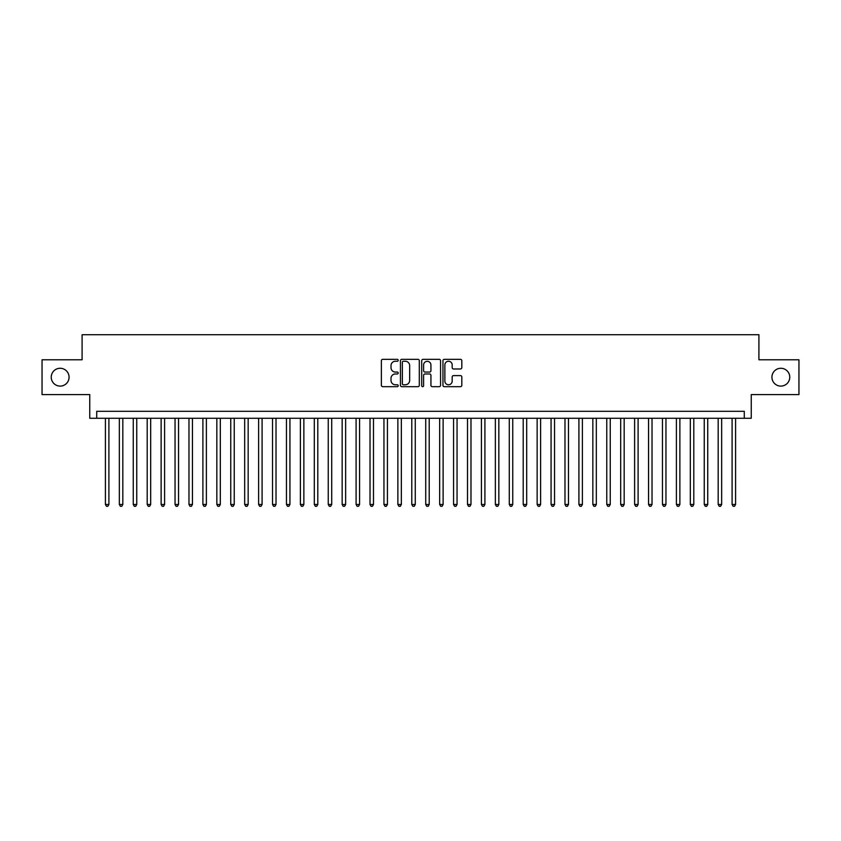 <?xml version="1.0" encoding="UTF-8"?>
<svg xmlns="http://www.w3.org/2000/svg" width="841" height="841" viewBox="0 0 841 841"><rect width="100%" height="100%" fill="white"/><g stroke="black" fill="none" stroke-linecap="round" stroke-linejoin="round"><path stroke-width="1.26" d="M398.214 360.295A0.957 0.957 0 0 0 397.257 359.338L382.739 359.338A1.367 1.367 0 0 0 381.372 360.705L381.372 385.315A1.367 1.367 0 0 0 382.739 386.681L397.257 386.681A0.957 0.957 0 0 0 398.214 385.725A0.957 0.957 0 0 0 397.257 384.768L395.386 384.768A4.373 4.373 0 0 1 391.012 380.395L391.012 378.345A4.373 4.373 0 0 1 395.386 373.972L397.257 373.972A0.957 0.957 0 0 0 398.214 373.015A0.957 0.957 0 0 0 397.257 372.058L395.386 372.058A4.373 4.373 0 0 1 391.012 367.675L391.012 365.625A4.373 4.373 0 0 1 395.386 361.252L397.257 361.252A0.957 0.957 0 0 0 398.214 360.295M771.933 377.189A8.915 8.915 0 0 0 780.847 386.103A8.915 8.915 0 0 0 789.762 377.189A8.915 8.915 0 0 0 780.847 368.274A8.915 8.915 0 0 0 771.933 377.189M51.238 377.189A8.915 8.915 0 0 0 60.153 386.103A8.915 8.915 0 0 0 69.067 377.189A8.915 8.915 0 0 0 60.153 368.274A8.915 8.915 0 0 0 51.238 377.189M460.447 368.978A1.367 1.367 0 0 0 461.814 367.612L461.814 360.705A1.367 1.367 0 0 0 460.447 359.338L444.321 359.338A1.367 1.367 0 0 0 442.955 360.705L442.955 385.315A1.367 1.367 0 0 0 444.321 386.681L460.447 386.681A1.367 1.367 0 0 0 461.814 385.315L461.814 376.978A1.367 1.367 0 0 0 460.447 375.612L453.551 375.612A1.367 1.367 0 0 0 452.185 376.978L452.185 381.11A3.658 3.658 0 0 1 448.526 384.768A3.658 3.658 0 0 1 444.868 381.11L444.868 364.91A3.658 3.658 0 0 1 448.526 361.252A3.658 3.658 0 0 1 452.185 364.91L452.185 367.612A1.367 1.367 0 0 0 453.551 368.978L460.447 368.978M744.285 418.271L751.255 418.271L751.255 394.597L798.95 394.597L798.95 359.78L758.908 359.78L758.908 334.718L82.092 334.718L82.092 359.78L42.05 359.78L42.05 394.597L89.745 394.597L89.745 418.271L744.285 418.271L744.285 411.312L96.715 411.312L96.715 418.271M419.302 360.705A1.367 1.367 0 0 0 417.935 359.338L401.809 359.338A1.367 1.367 0 0 0 400.442 360.705L400.442 385.315A1.367 1.367 0 0 0 401.809 386.681L417.935 386.681A1.367 1.367 0 0 0 419.302 385.315L419.302 360.705M423.065 359.338L439.191 359.338A1.367 1.367 0 0 1 440.558 360.705L440.558 385.315A1.367 1.367 0 0 1 439.191 386.681L432.295 386.681A1.367 1.367 0 0 1 430.928 385.315L430.928 375.338A1.367 1.367 0 0 0 429.551 373.972L424.978 373.972A1.367 1.367 0 0 0 423.612 375.338L423.612 385.725A0.957 0.957 0 0 1 422.655 386.681A0.957 0.957 0 0 1 421.698 385.725L421.698 360.705A1.367 1.367 0 0 1 423.065 359.338M403.312 361.252A0.957 0.957 0 0 0 402.355 362.208L402.355 383.811A0.957 0.957 0 0 0 403.312 384.768L405.288 384.768A4.373 4.373 0 0 0 409.662 380.395L409.662 365.625A4.373 4.373 0 0 0 405.288 361.252L403.312 361.252M430.928 364.983A3.658 3.658 0 0 0 427.27 361.325A3.658 3.658 0 0 0 423.612 364.983L423.612 370.692A1.367 1.367 0 0 0 424.978 372.058L429.551 372.058A1.367 1.367 0 0 0 430.928 370.692L430.928 364.983M105.419 418.271L105.419 504.474L108.899 504.474L108.899 418.271M108.899 504.474L107.848 506.282L106.46 506.282L105.419 504.474M119.338 418.271L119.338 504.474L122.828 504.474L122.828 418.271M122.828 504.474L121.777 506.282L120.389 506.282L119.338 504.474M133.267 418.271L133.267 504.474L136.747 504.474L136.747 418.271M136.747 504.474L135.706 506.282L134.308 506.282L133.267 504.474M147.196 418.271L147.196 504.474L150.676 504.474L150.676 418.271M150.676 504.474L149.635 506.282L148.237 506.282L147.196 504.474M161.125 418.271L161.125 504.474L164.605 504.474L164.605 418.271M164.605 504.474L163.553 506.282L162.166 506.282L161.125 504.474M175.044 418.271L175.044 504.474L178.534 504.474L178.534 418.271M178.534 504.474L177.483 506.282L176.095 506.282L175.044 504.474M188.973 418.271L188.973 504.474L192.452 504.474L192.452 418.271M192.452 504.474L191.412 506.282L190.013 506.282L188.973 504.474M202.902 418.271L202.902 504.474L206.381 504.474L206.381 418.271M206.381 504.474L205.341 506.282L203.942 506.282L202.902 504.474M216.831 418.271L216.831 504.474L220.31 504.474L220.31 418.271M220.31 504.474L219.259 506.282L217.872 506.282L216.831 504.474M230.749 418.271L230.749 504.474L234.24 504.474L234.24 418.271M234.24 504.474L233.188 506.282L231.801 506.282L230.749 504.474M244.678 418.271L244.678 504.474L248.158 504.474L248.158 418.271M248.158 504.474L247.117 506.282L245.719 506.282L244.678 504.474M258.608 418.271L258.608 504.474L262.087 504.474L262.087 418.271M262.087 504.474L261.046 506.282L259.648 506.282L258.608 504.474M272.537 418.271L272.537 504.474L276.016 504.474L276.016 418.271M276.016 504.474L274.965 506.282L273.577 506.282L272.537 504.474M286.455 418.271L286.455 504.474L289.935 504.474L289.935 418.271M289.935 504.474L288.894 506.282L287.506 506.282L286.455 504.474M300.384 418.271L300.384 504.474L303.864 504.474L303.864 418.271M303.864 504.474L302.823 506.282L301.425 506.282L300.384 504.474M314.313 418.271L314.313 504.474L317.793 504.474L317.793 418.271M317.793 504.474L316.752 506.282L315.354 506.282L314.313 504.474M328.242 418.271L328.242 504.474L331.722 504.474L331.722 418.271M331.722 504.474L330.671 506.282L329.283 506.282L328.242 504.474M342.161 418.271L342.161 504.474L345.64 504.474L345.64 418.271M345.64 504.474L344.6 506.282L343.212 506.282L342.161 504.474M356.09 418.271L356.09 504.474L359.57 504.474L359.57 418.271M359.57 504.474L358.529 506.282L357.131 506.282L356.09 504.474M370.019 418.271L370.019 504.474L373.499 504.474L373.499 418.271M373.499 504.474L372.458 506.282L371.06 506.282L370.019 504.474M383.948 418.271L383.948 504.474L387.428 504.474L387.428 418.271M387.428 504.474L386.376 506.282L384.989 506.282L383.948 504.474M397.867 418.271L397.867 504.474L401.346 504.474L401.346 418.271M401.346 504.474L400.305 506.282L398.918 506.282L397.867 504.474M411.796 418.271L411.796 504.474L415.275 504.474L415.275 418.271M415.275 504.474L414.235 506.282L412.836 506.282L411.796 504.474M425.725 418.271L425.725 504.474L429.204 504.474L429.204 418.271M429.204 504.474L428.164 506.282L426.765 506.282L425.725 504.474M439.654 418.271L439.654 504.474L443.133 504.474L443.133 418.271M443.133 504.474L442.082 506.282L440.695 506.282L439.654 504.474M453.572 418.271L453.572 504.474L457.052 504.474L457.052 418.271M457.052 504.474L456.011 506.282L454.624 506.282L453.572 504.474M467.501 418.271L467.501 504.474L470.981 504.474L470.981 418.271M470.981 504.474L469.94 506.282L468.542 506.282L467.501 504.474M481.43 418.271L481.43 504.474L484.91 504.474L484.91 418.271M484.91 504.474L483.869 506.282L482.471 506.282L481.43 504.474M495.36 418.271L495.36 504.474L498.839 504.474L498.839 418.271M498.839 504.474L497.788 506.282L496.4 506.282L495.36 504.474M509.278 418.271L509.278 504.474L512.758 504.474L512.758 418.271M512.758 504.474L511.717 506.282L510.329 506.282L509.278 504.474M523.207 418.271L523.207 504.474L526.687 504.474L526.687 418.271M526.687 504.474L525.646 506.282L524.248 506.282L523.207 504.474M537.136 418.271L537.136 504.474L540.616 504.474L540.616 418.271M540.616 504.474L539.575 506.282L538.177 506.282L537.136 504.474M551.065 418.271L551.065 504.474L554.545 504.474L554.545 418.271M554.545 504.474L553.494 506.282L552.106 506.282L551.065 504.474M564.984 418.271L564.984 504.474L568.463 504.474L568.463 418.271M568.463 504.474L567.423 506.282L566.035 506.282L564.984 504.474M578.913 418.271L578.913 504.474L582.393 504.474L582.393 418.271M582.393 504.474L581.352 506.282L579.954 506.282L578.913 504.474M592.842 418.271L592.842 504.474L596.322 504.474L596.322 418.271M596.322 504.474L595.281 506.282L593.883 506.282L592.842 504.474M606.76 418.271L606.76 504.474L610.251 504.474L610.251 418.271M610.251 504.474L609.199 506.282L607.812 506.282L606.76 504.474M620.69 418.271L620.69 504.474L624.169 504.474L624.169 418.271M624.169 504.474L623.128 506.282L621.741 506.282L620.69 504.474M634.619 418.271L634.619 504.474L638.098 504.474L638.098 418.271M638.098 504.474L637.058 506.282L635.659 506.282L634.619 504.474M648.548 418.271L648.548 504.474L652.027 504.474L652.027 418.271M652.027 504.474L650.987 506.282L649.588 506.282L648.548 504.474M662.466 418.271L662.466 504.474L665.956 504.474L665.956 418.271M665.956 504.474L664.905 506.282L663.517 506.282L662.466 504.474M676.395 418.271L676.395 504.474L679.875 504.474L679.875 418.271M679.875 504.474L678.834 506.282L677.447 506.282L676.395 504.474M690.324 418.271L690.324 504.474L693.804 504.474L693.804 418.271M693.804 504.474L692.763 506.282L691.365 506.282L690.324 504.474M704.253 418.271L704.253 504.474L707.733 504.474L707.733 418.271M707.733 504.474L706.692 506.282L705.294 506.282L704.253 504.474M718.172 418.271L718.172 504.474L721.662 504.474L721.662 418.271M721.662 504.474L720.611 506.282L719.223 506.282L718.172 504.474M732.101 418.271L732.101 504.474L735.581 504.474L735.581 418.271M735.581 504.474L734.54 506.282L733.152 506.282L732.101 504.474"/></g></svg>
